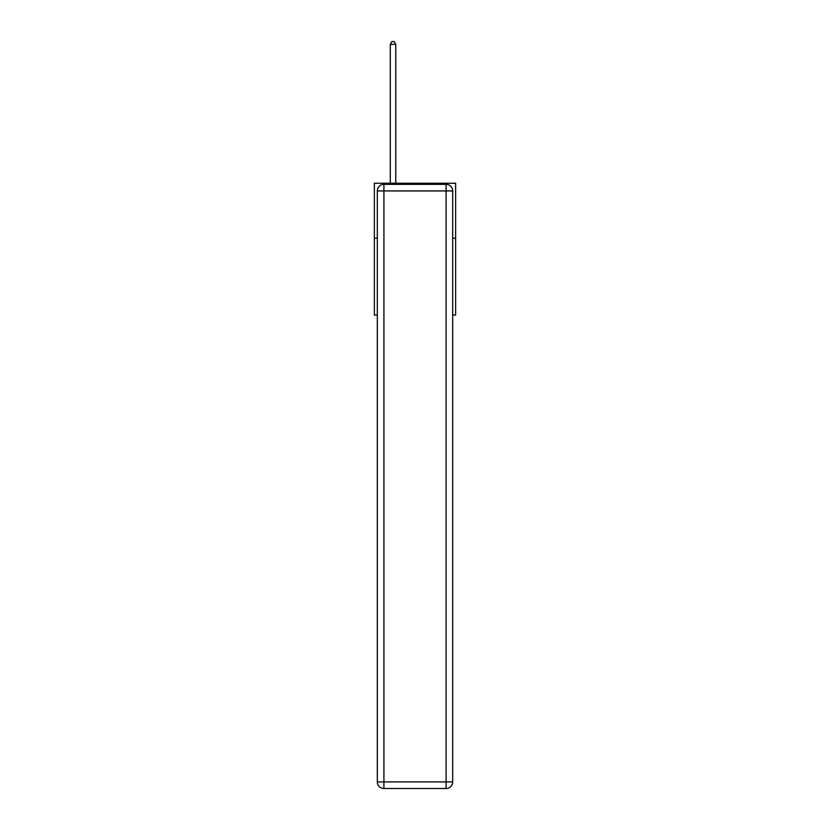 <?xml version="1.0" encoding="UTF-8"?>
<svg xmlns="http://www.w3.org/2000/svg" width="830" height="830" viewBox="0 0 830 830"><rect width="100%" height="100%" fill="white"/><g stroke="black" fill="none" stroke-linecap="round" stroke-linejoin="round"><path stroke-width="1.25" d="M377.318 238.169L374.361 238.169L374.361 183.243L455.639 183.243L455.639 315.058L452.682 315.058M374.361 238.169L374.361 315.058L377.318 315.058M455.639 238.169L452.682 238.169M383.917 184.343L446.084 184.343A6.588 6.588 0 0 1 452.682 190.931L452.682 781.912A6.588 6.588 0 0 1 446.084 788.5L383.917 788.5L383.917 781.912L446.084 781.912L446.084 190.931L383.917 190.931L383.917 781.912L377.318 781.912L377.318 190.931L383.917 190.931L383.917 184.343A6.588 6.588 0 0 0 377.318 190.931A6.588 6.588 0 0 1 383.917 184.343M377.318 781.912A6.588 6.588 0 0 0 383.917 788.5A6.588 6.588 0 0 1 377.318 781.912M395.775 183.243L395.775 44.353L390.287 44.353L390.287 183.243M390.287 44.353L391.936 41.5L394.126 41.5L395.775 44.353M446.084 788.5A6.588 6.588 0 0 0 452.682 781.912L446.084 781.912L446.084 788.5M452.682 190.931A6.588 6.588 0 0 0 446.084 184.343L446.084 190.931L452.682 190.931"/></g></svg>
